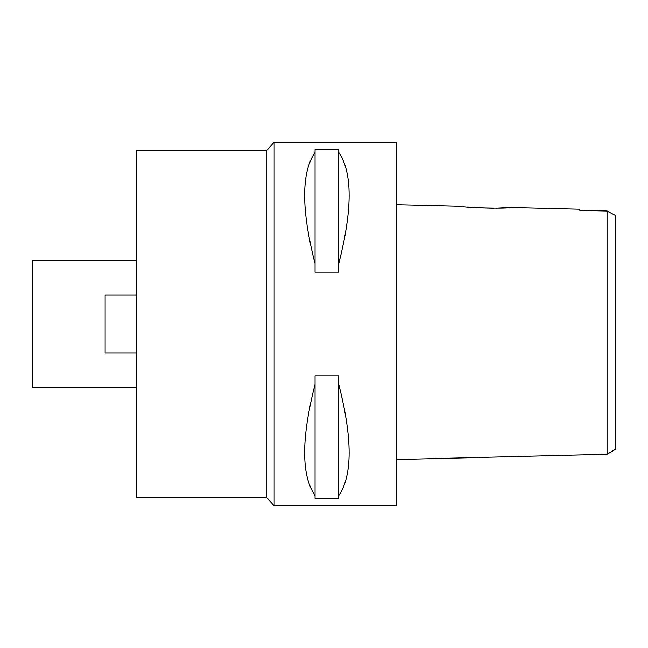 <?xml version="1.0" encoding="UTF-8"?>
<svg xmlns="http://www.w3.org/2000/svg" width="648" height="648" viewBox="0 0 648 648"><rect width="100%" height="100%" fill="white"/><g stroke="black" fill="none" stroke-linecap="round" stroke-linejoin="round"><path stroke-width="0.97" d="M615.6 220.061L615.6 449.226L615.6 215.557L607.063 210.997L579.798 210.373L579.798 209.207L509.069 207.441L496.036 208.202M615.6 414.744L615.6 233.256M606.447 210.989L605.823 210.973M599.206 210.819L579.798 210.373L579.798 209.207M610.011 212.584L607.063 210.997L607.063 454.28L615.6 449.226M607.063 220.061L607.063 235.548M607.063 433.01L607.063 454.28L396.179 459.554M509.069 207.441C510.349 208.964 460.76 207.684 462.291 206.267L396.179 204.614M493.76 208.251L475.187 207.676M471.882 207.392L467.686 206.955M274.161 505.885L396.179 505.885L396.179 142.114L274.161 142.114L274.161 505.885L266.474 497.227L266.474 150.773L136.339 150.773L136.339 497.227L266.474 497.227M338.726 263.671L338.726 272.144L315.05 272.144L315.05 263.671C301.174 209.588 301.174 172.498 315.05 152.41L315.05 149.664L338.726 149.664L338.726 152.41C352.601 172.498 352.601 209.588 338.726 263.671L338.726 152.41M338.726 495.59L338.726 498.336L315.05 498.336L315.05 495.59C301.174 475.502 301.174 438.413 315.05 384.329L315.05 375.856L338.726 375.856L338.726 384.329C352.601 438.413 352.601 475.502 338.726 495.59L338.726 384.329M274.161 142.114L266.474 150.773M136.339 260.48L32.4 260.48L32.4 387.52L136.339 387.52M136.339 352.868L105.138 352.868L105.138 295.132L136.339 295.132M315.05 152.41L315.05 263.671M315.05 384.329L315.05 495.59"/></g></svg>
